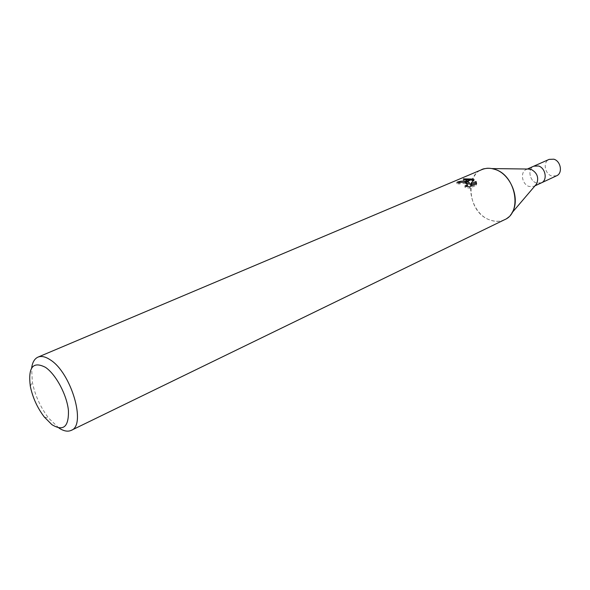 <?xml version="1.0" encoding="UTF-8"?>
<svg xmlns="http://www.w3.org/2000/svg" width="590" height="590" viewBox="0 0 590 590"><rect width="100%" height="100%" fill="white"/><g stroke="black" fill="none" stroke-linecap="round" stroke-linejoin="round"><path stroke-width="0.44" stroke-dasharray="2.95 2.21" d="M535.314 185.452L533.972 186.307L529.053 186.462C521.936 184.382 519.901 171.904 526.324 169.478L527.858 169.035M538.537 166.011C545.647 167.973 547.719 180.385 541.391 182.856L536.494 183.025C529.392 180.975 527.394 168.585 533.817 166.159L533.898 166.129M511.921 212.887L511.921 212.894C506.552 220.712 499.228 223.072 489.958 219.981C469.375 213.285 463.187 176.403 481.875 169.603M58.838 427.964L48.682 418.163C40.489 407.395 35.039 395.381 32.325 382.128L31.639 368.035M504.612 219.687C500.055 221.803 495.165 221.906 489.958 219.981C463.947 211.537 465.001 162.951 491.802 168.578L491.802 168.578M466.071 182.664C462.442 182.199 459.359 182.531 456.822 183.66L459.249 183.992L460.915 183.534C464.352 183.121 466.543 183.785 467.472 185.518M459.249 183.992L459.367 182.657M467.258 186.433L464.898 187.266L469.581 188.21L476.447 185.216L476.58 183.822M469.581 188.21L469.714 186.809M464.898 187.266L465.016 185.909M465.709 179.788L463.246 180.223L469.338 184.22M463.246 180.223L463.364 178.844M456.822 183.66L456.94 182.295M476.447 185.216L476.381 183.91M470.407 185.26L473.954 180.931L473.261 180.562M470.99 179.854L470.569 179.78M473.954 180.931L474.08 179.611M541.473 182.819L536.494 183.025C529.392 180.975 527.401 168.585 533.817 166.159M556.599 175.783L551.716 175.975C544.666 173.991 542.748 161.793 549.15 159.374M534.982 185.843L533.972 186.307M44.309 417.027L48.682 418.163M30.304 386.177L32.325 382.128M527.349 169.028L526.324 169.478"/><path stroke-width="0.89" d="M527.858 169.035L531.066 169.337C537.166 172.708 539.031 177.546 536.664 183.859L535.314 185.452M538.537 166.011L533.817 166.159L538.537 166.011C545.647 167.973 547.726 180.385 541.391 182.856L534.982 185.843M31.639 368.035C32.421 362.326 34.537 358.691 37.996 357.12L481.875 169.603C485.968 167.921 490.364 167.855 495.062 169.419C510.97 174.146 520.823 199.663 511.921 212.894L536.664 183.859M45.504 367.356C55.969 374.444 66.958 395.094 68.44 410.574C68.846 426.939 63.329 431.629 51.883 424.638L44.309 417.027C37.303 407.801 32.634 397.52 30.304 386.177C27.944 367.216 33.011 360.947 45.504 367.356M37.996 357.12C41.389 355.741 45.482 356.655 50.275 359.848C71.257 372.681 86.605 425.353 71.243 430.361C67.784 431.932 63.654 431.135 58.838 427.964M529.945 169.057L491.809 168.578L495.062 169.419C515.778 175.341 522.593 212.503 504.612 219.687L71.243 430.361M476.071 181.506L476.573 183.822L469.714 186.809L465.023 185.909L467.538 184.81L465.171 182.347L467.015 181.558L469.456 182.878L467.759 181.233L472.892 179.036L474.072 179.611L470.532 183.903L476.078 181.506L475.953 182.856L470.407 185.26L470.532 183.903M465.171 182.347L456.94 182.295C459.662 181.101 462.899 180.82 466.661 181.454L467.015 181.558M472.575 178.925L467.56 181.071L463.364 178.844L472.892 179.036M466.071 182.664L469.338 184.22L469.456 182.878M466.661 181.454L464.795 182.251M467.472 185.518L467.258 186.433M476.381 183.91L475.946 182.856M473.261 180.562L470.99 179.854M470.569 179.78L465.709 179.788M533.898 166.129L549.15 159.374L553.848 159.197C560.913 161.1 562.912 173.312 556.599 175.783L541.473 182.819M467.538 184.81L467.42 186.16M533.817 166.159L527.349 169.028"/></g></svg>
